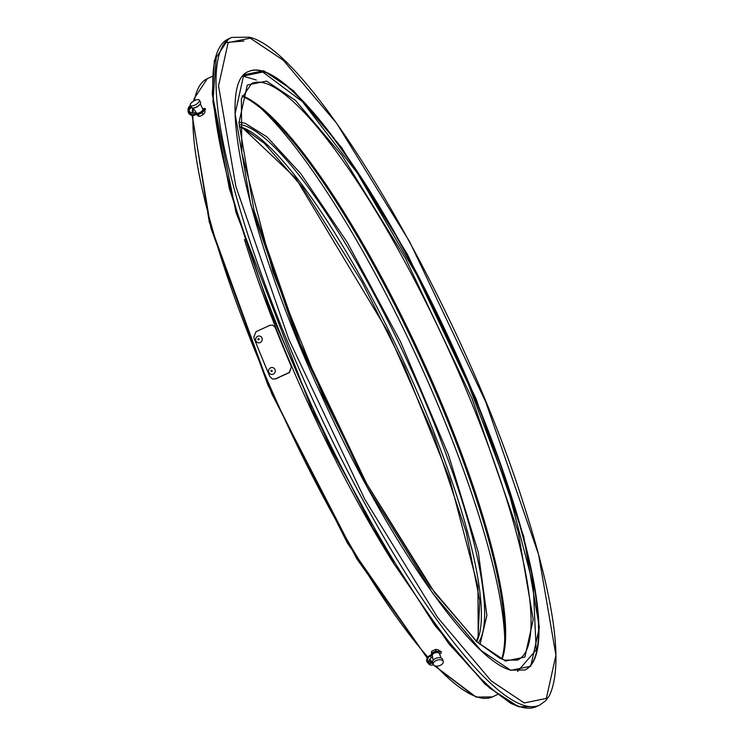 <?xml version="1.0" encoding="UTF-8"?>
<svg xmlns="http://www.w3.org/2000/svg" width="744" height="744" viewBox="0 0 744 744"><rect width="100%" height="100%" fill="white"/><g stroke="black" fill="none" stroke-linecap="round" stroke-linejoin="round"><path stroke-width="1.12" d="M517.591 671.404L536.182 649.903L533.188 585.026L507.91 488.724L468.376 384.22L416.882 275.187L357.269 172.961L302.362 101.584L262.846 72.066L243.037 76.074M244.106 97.111L242.107 96.227A318.06 67.565 -114.8 0 1 244.106 97.111A318.06 67.565 -114.8 0 1 419.43 355.716A318.06 67.565 -114.8 0 1 502.284 656.943L501.67 659.035M441.136 658.031L439.379 653.632A3.674 2.111 164 0 0 434.403 653.074A3.674 2.111 164 0 0 432.32 655.659L433.157 660.319M440.318 665.331A5.189 2.976 -16 0 1 433.241 664.364A5.189 2.976 -16 0 1 436.142 660.542A5.189 2.976 -16 0 1 443.219 661.509A5.189 2.976 -16 0 1 440.318 665.331M433.241 664.364L432.85 663.006A5.189 2.976 164 0 1 432.794 662.783L432.599 662.095A5.189 2.976 -16 0 1 435.556 658.496A5.189 2.976 -16 0 1 442.634 659.463L443.219 661.509M439.806 654.701A4.325 2.483 164 0 0 440.029 653.595A1.516 0.865 164 0 0 440.476 653.437A1.516 0.865 164 0 0 441.322 652.321A1.516 0.865 164 0 0 439.258 652.042A1.516 0.865 164 0 0 438.876 652.265L438.681 651.577A1.516 0.865 -16 0 1 439.062 651.353A1.516 0.865 -16 0 1 441.127 651.642A1.516 0.865 -16 0 1 441.099 652.014M438.876 652.265A4.325 2.483 164 0 0 434.236 652.534A4.325 2.483 164 0 0 431.622 655.418L431.427 654.739A4.325 2.483 -16 0 1 434.04 651.856A4.325 2.483 -16 0 1 438.681 651.577M431.427 654.739L429.995 655.399A4.864 3.85 -41.1 0 0 427.419 662.43A4.864 3.85 -41.1 0 0 432.19 663.062L433.194 664.215M433.389 664.736A4.864 3.85 138.9 0 1 428.814 664.02L427.419 662.43M431.622 655.418L430.19 656.078L431.576 657.677A3.999 3.162 -41.1 0 0 428.944 662.504M432.794 662.783L432.19 663.062M432.599 662.095L431.994 662.383A3.999 3.162 138.9 0 1 428.079 661.862A3.999 3.162 138.9 0 1 430.19 656.078M432.599 657.203L431.576 657.677M192.984 107.992L196.463 112.902A3.674 1.46 -30.2 0 0 199.597 112.66A3.674 1.46 -30.2 0 0 202.814 109.21L200.275 103.751M194.798 105.118A5.189 2.065 149.8 0 1 190.343 105.378A5.189 2.065 149.8 0 1 194.863 100.431A5.189 2.065 149.8 0 1 199.318 100.161A5.189 2.065 149.8 0 1 194.798 105.118M190.343 105.378L191.143 106.755A5.189 2.065 -30.2 0 0 191.273 106.931L191.673 107.61A5.189 2.065 149.8 0 0 195.998 107.173A5.189 2.065 149.8 0 0 200.517 102.226L199.318 100.161M205.056 108.559L205.456 109.247A1.516 0.605 149.8 0 1 204.135 110.689A1.516 0.605 149.8 0 1 203.726 110.847A4.325 1.721 149.8 0 1 200.09 113.813A4.325 1.721 149.8 0 1 196.583 114.269L196.193 113.581A4.325 1.721 -30.2 0 0 199.69 113.125A4.325 1.721 -30.2 0 0 203.326 110.159A1.516 0.605 -30.2 0 0 203.735 110A1.516 0.605 -30.2 0 0 205.056 108.559A1.516 0.605 -30.2 0 0 203.754 108.633A1.516 0.605 -30.2 0 0 203.345 108.856A4.325 1.721 -30.2 0 0 202.517 108.55M203.726 110.847L203.326 110.159M190.678 105.964L190.669 107.21A4.864 4.343 -179.3 0 0 188.046 111.005A4.864 4.343 -179.3 0 0 195.151 114.929L196.583 114.269M188.046 111.005L188.065 109.442A4.864 4.343 0.7 0 1 190.538 105.722M195.932 112.149L194.77 112.679L194.751 114.241A3.999 3.571 0.7 0 1 191.069 107.899L191.673 107.61M189.013 110.242A3.999 3.571 -179.3 0 0 194.77 112.679M196.193 113.581L194.751 114.241M190.669 107.21L191.273 106.931M259.052 338.948A0.651 0.614 114.6 0 1 258.205 339.803A0.651 0.614 114.6 0 1 258.242 338.632A0.651 0.614 114.6 0 1 259.052 338.948M255.862 340.836A3.46 3.283 -65.4 0 0 260.177 342.547A3.46 3.283 -65.4 0 0 262 338.009A3.46 3.283 -65.4 0 0 257.684 336.297A3.46 3.283 -65.4 0 0 255.862 340.836M432.004 652.767L431.576 651.27L431.371 654.766M439.388 651.233L439.118 650.312L437.221 649.586M435.993 650.926L435.566 649.428L437.212 649.586M431.576 651.27L435.566 649.428M272.509 379.031L275.633 378.901L289.453 372.53L291.416 366.755A341.05 72.456 -114.8 0 1 275.224 327.462L272.75 325.128L269.849 325.323L256.029 331.694L253.732 337.367A341.05 72.456 65.2 0 0 269.923 376.659L272.509 379.031L275.457 378.845L289.276 372.474L291.416 366.755M275.224 327.462L275.392 327.518A340.399 72.317 65.2 0 0 291.592 366.811M275.392 327.518L272.75 325.128M204.126 113.627L205.139 111.805L204.405 110.549M196.481 114.316L198.332 116.194L199.132 116.324L198.257 114.818M204.265 113.46L203.121 114.483L202.247 112.976M201.243 115.701L199.671 116.222A3.887 1.544 -30.2 0 0 201.243 115.701L201.336 115.655A3.887 1.544 -30.2 0 0 204.07 113.683M203.121 114.483L201.336 115.655M272.118 370.652A0.651 0.623 98.9 0 1 271.439 371.554A0.651 0.623 98.9 0 1 271.29 370.326A0.651 0.623 98.9 0 1 272.118 370.652M268.863 372.391A3.46 3.348 -81.1 0 0 273.281 374.13A3.46 3.348 -81.1 0 0 275.01 369.563A3.46 3.348 -81.1 0 0 270.593 367.824A3.46 3.348 -81.1 0 0 268.863 372.391M260.447 107.899A328.327 69.75 -114.8 0 1 441.815 414.194A328.327 69.75 -114.8 0 1 504.692 637.506M263.674 70.754L243.753 74.846L235.104 113.785L250.728 204.572L298.437 342.333L367.034 486.734L432.813 593.461L480.996 650.451L510.803 670.344L530.732 666.252L539.372 627.313L523.748 536.517L476.039 398.756L407.442 254.364L341.663 147.638L293.48 90.647L263.674 70.754M248.831 71.433A329.583 70.02 -114.8 0 1 263.45 71.322A329.583 70.02 -114.8 0 1 475.546 398.896A329.583 70.02 -114.8 0 1 524.883 670.019L510.551 670.111C470.264 659.733 385.801 537.373 321.901 396.254C248.124 237.782 213.77 82.333 248.831 71.433M539.67 705.117L545.715 700.69L549.435 695.528C563.654 665.015 554.606 599.859 522.307 500.052C459.448 302.78 311.252 50.155 249.221 37.2L231.737 37.405A367.648 78.101 65.2 0 0 286.775 339.831A367.648 78.101 65.2 0 0 523.358 705.238A367.648 78.101 65.2 0 0 539.67 705.117L536.452 706.595A367.648 78.101 65.2 0 1 520.14 706.726A367.648 78.101 65.2 0 1 283.548 341.319A367.648 78.101 65.2 0 1 228.51 38.883L214.365 60.376L212.273 94.088L235.96 212.254L311.987 409.637L372.772 527.98L434.71 625.211L484.958 684.089L510.691 703.285L518.968 706.8L536.452 706.595M524.25 702.959L491.198 680.899L437.77 617.706L364.83 499.373L288.774 339.264L235.885 186.521L218.55 85.858L228.138 42.678L250.226 38.139L283.278 60.199L336.707 123.392L409.646 241.726L485.702 401.825L538.591 554.578L555.926 655.241L546.338 698.421L524.25 702.959M524.687 670.102A329.583 70.02 65.2 0 0 475.156 399.082A329.583 70.02 65.2 0 0 263.069 71.498A329.583 70.02 65.2 0 0 248.636 71.526M243.939 41.041L225.218 42.575M216.402 55.103L212.905 101.603L229.394 188.697L270.407 312.015L330.178 447.507L394.143 564.064L449.032 643.997L489.431 687.865L516.252 705.275M266.566 81.105L247.296 85.067L238.936 122.732L254.057 210.543L300.195 343.793L366.541 483.461L430.162 586.681L476.774 641.812L505.604 661.053L524.873 657.091L533.234 619.427L518.122 531.616L471.984 398.366L405.629 258.698L342.007 155.477L295.396 100.347L266.566 81.105M251.593 83.495A317.474 67.444 -114.8 0 1 265.682 83.384A317.474 67.444 -114.8 0 1 469.985 398.923A317.474 67.444 -114.8 0 1 517.508 660.086L504.59 660.114L499.512 658.068L477.36 642.119L434.933 593.117L366.959 484.149L322.924 395.938L273.002 271.904L241.819 153.041L241.382 98.71L251.593 83.495M502.135 659.231A317.474 67.444 65.2 0 0 444.652 410.614A317.474 67.444 65.2 0 0 242.265 95.744M243.028 76.093L256.336 80.036M199.913 104.272A4.269 1.702 149.8 0 1 196.295 107.266A4.269 1.702 149.8 0 1 193.617 107.936M480.019 644.499L486.874 615.428L478.318 552.401L448.567 455.068L400.625 341.961L347.057 242.023L300.688 173.529L266.966 136.877L245.12 123.262L239.112 122.118M239.159 124.471A287.63 61.101 -114.8 0 1 244.237 125.541A287.63 61.101 -114.8 0 1 429.325 411.423A287.63 61.101 -114.8 0 1 478.262 642.937M476.746 641.561A287.63 61.101 65.2 0 0 426.107 412.911A287.63 61.101 65.2 0 0 241.01 127.029A287.63 61.101 65.2 0 0 239.224 126.527M242.116 127.401L295.787 178.225L388.089 332.019L434.18 436.589L466.228 532.202L479.778 600.873L477.955 638.78M436.077 666.103A340.399 72.317 65.2 0 0 477.313 697.016A340.399 72.317 65.2 0 0 492.416 696.905L476.141 697.091L433.324 664.764M394.181 564.222A340.399 72.317 -114.8 0 1 283.585 347.011A340.399 72.317 -114.8 0 1 244.441 239.54M192.966 115.413A340.399 72.317 65.2 0 0 258.261 358.692A340.399 72.317 65.2 0 0 427.828 657.082M429.697 659.193A340.399 72.317 65.2 0 0 432.413 662.188M196.063 93.781L194.045 100.849M192.891 107.992L192.436 113.051M192.305 115.376L209.241 221.879L271.681 393.539L356.897 558.949L427.251 657.947M429.167 660.086L431.464 662.588M434.282 665.592L473.63 695.64M193.617 101.091L194.138 98.654L207.297 78.678A340.399 72.317 65.2 0 0 194.398 100.654M193.356 108.522A340.399 72.317 65.2 0 0 193.049 113.079M231.737 37.405L228.51 38.883M441.322 652.321L441.127 651.642M239.838 127.103L244.423 128.945L264.464 143.378L302.91 187.786L362.021 281.995L404.42 366.494L449.674 478.922L477.936 586.635L478.234 636.194L476.448 641.281M497.355 694.617L492.416 696.905M431.334 662.625L429.121 660.207M427.196 658.059L347.383 543.018L267.924 385.048L210.877 228.017L192.082 115.348M192.194 113.014L192.603 107.982M212.245 76.4L207.297 78.678"/></g></svg>
